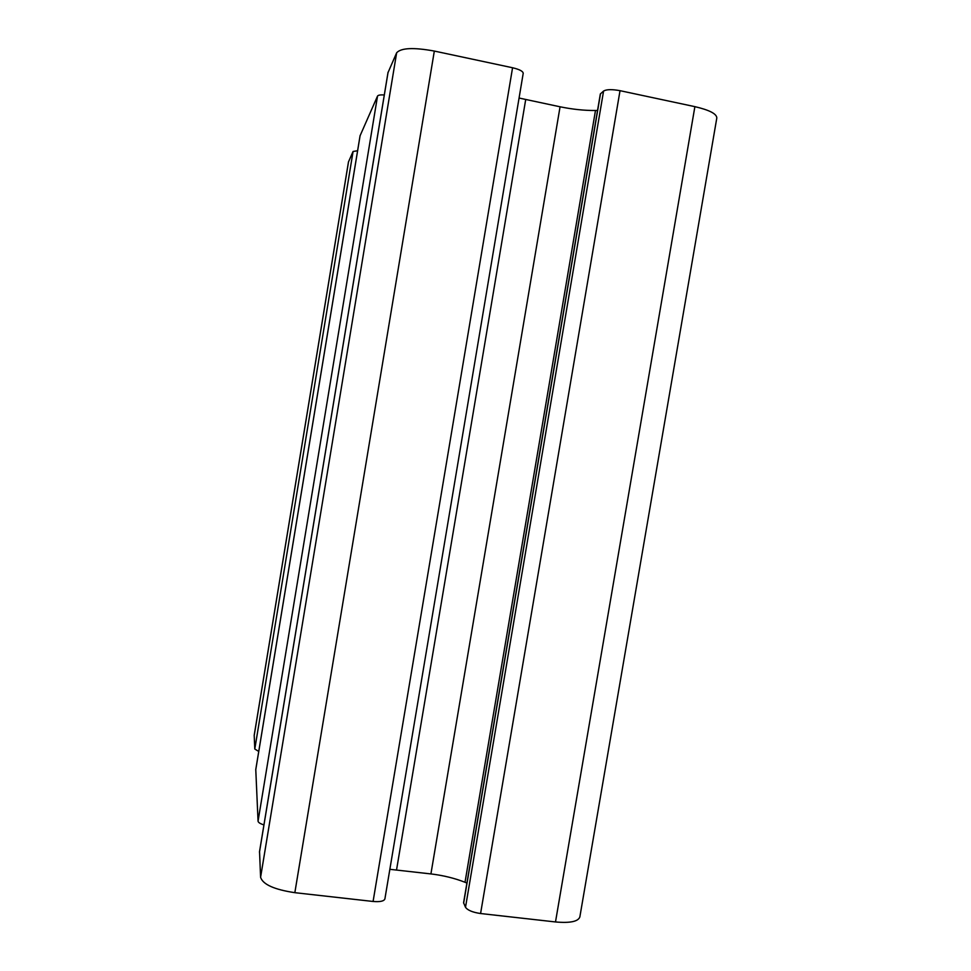 <?xml version="1.0" encoding="UTF-8"?>
<svg xmlns="http://www.w3.org/2000/svg" width="971" height="971" viewBox="0 0 971 971"><rect width="100%" height="100%" fill="white"/><g stroke="black" fill="none" stroke-linecap="round" stroke-linejoin="round"><path stroke-width="1.46" d="M263.93 824.901C260.216 823.736 258.262 822.498 258.055 821.175L255.774 769.59M258.747 751.445L254.79 749.029L254.196 735.326L348.468 161.951L353.08 151.464L357.595 150.76M579.857 916.903C578.206 921.564 570.086 923.251 555.497 921.952L480.584 913.529C472.622 912.352 467.597 910.264 465.51 907.278L463.58 902.775L600.333 93.993L603.574 91.043C606.499 89.332 611.985 89.211 620.02 90.679L694.884 106.652C709.352 110.026 716.671 113.789 716.816 117.952L579.857 916.903M466.917 883.04L465.012 882.275C454.671 878.209 443.298 875.417 430.918 873.924L389.857 869.312M373.082 901.464L512.567 67.752C519.461 69.39 523.017 71.235 523.211 73.311L384.892 898.928C383.982 901.197 380.049 902.047 373.082 901.464L294.844 892.677C274.32 889.594 262.91 884.484 260.592 877.311L259.548 851.688M512.567 67.752L434.328 51.062C413.573 47.288 401.011 47.87 396.641 52.798L388.012 72.619M597.553 110.463L595.478 110.5C584.263 110.573 572.465 109.335 560.061 106.786L519.06 98.035M384.31 94.94C380.377 94.721 378.12 95.109 377.525 96.08L360.095 135.722M258.055 821.175L377.525 96.08M255.737 769.869L360.132 135.491M254.79 749.029L353.08 151.464M254.184 735.593L348.528 161.744M555.497 921.952L694.884 106.652M480.584 913.529L620.02 90.679M465.51 907.278L603.574 91.043M463.64 903.151L600.503 93.726M465.012 882.275L595.478 110.5M430.918 873.924L560.061 106.786M396.544 869.919L525.699 99.564M294.844 892.677L434.328 51.062M260.592 877.311L396.641 52.798M259.463 852.21L388.084 72.182M255.737 769.736L360.095 135.6M259.475 851.943L388.024 72.388"/></g></svg>
